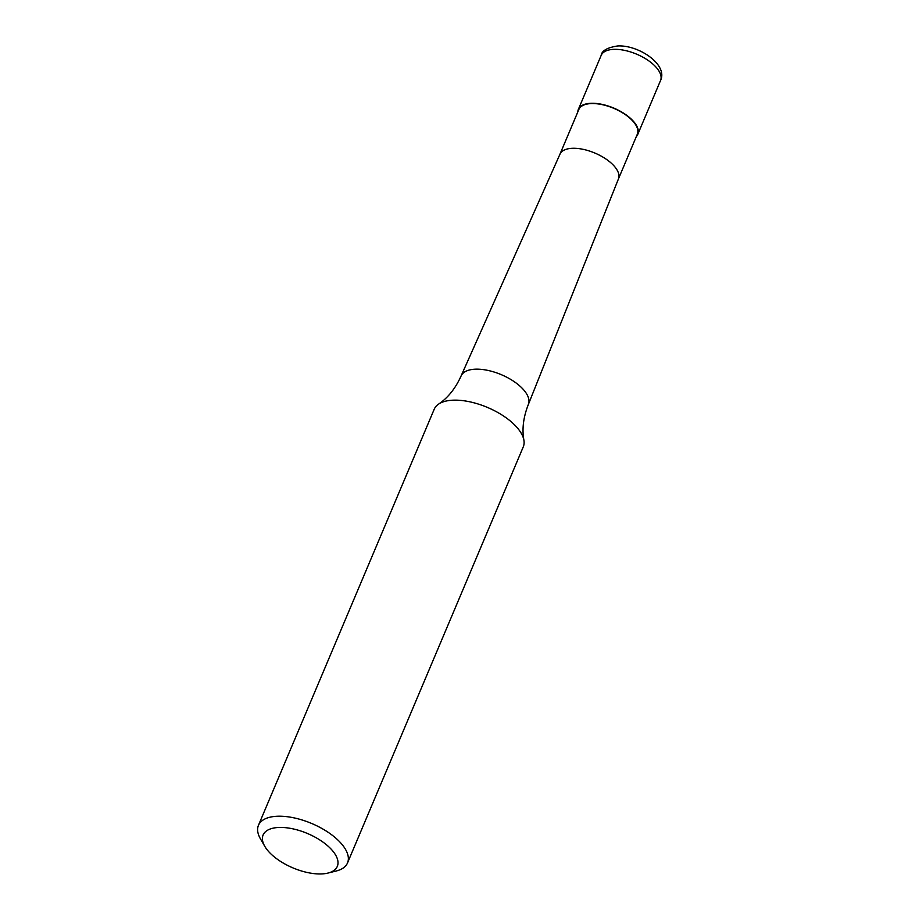 <?xml version="1.0" encoding="UTF-8"?>
<svg xmlns="http://www.w3.org/2000/svg" width="919" height="919" viewBox="0 0 919 919"><rect width="100%" height="100%" fill="white"/><g stroke="black" fill="none" stroke-linecap="round" stroke-linejoin="round"><path stroke-width="1.38" d="M577.821 111.9A32.234 14.934 22.9 0 1 578.384 109.338A32.234 14.934 22.9 0 1 601.979 104.352A32.234 14.934 22.9 0 1 633.053 120.894A32.234 14.934 22.9 0 1 637.763 134.427A32.234 14.934 22.9 0 1 636.316 136.609M559.935 154.254A31.751 14.704 22.9 0 1 559.993 154.128A31.751 14.704 22.9 0 1 583.312 149.372A31.751 14.704 22.9 0 1 613.789 165.638A31.751 14.704 22.9 0 1 618.476 178.837A31.751 14.704 22.9 0 1 618.418 178.964M559.958 154.197L578.832 109.522A31.751 14.704 22.9 0 1 602.071 104.617A31.751 14.704 22.9 0 1 632.686 120.906A31.751 14.704 22.9 0 1 637.315 134.231L618.453 178.895M264.775 846.319L260.468 838.875A48.339 22.401 22.9 0 1 258.457 825.308L434.205 409.254A48.339 22.401 22.9 0 1 438.535 404.153C447.921 397.847 455.433 388.484 461.062 376.043A36.53 16.921 22.9 0 1 461.12 375.894A36.53 16.921 22.9 0 1 475.376 369.185A36.53 16.921 22.9 0 1 523.026 389.139A36.53 16.921 22.9 0 1 528.414 404.326A36.53 16.921 22.9 0 1 528.356 404.463C523.359 417.18 521.877 429.093 523.91 440.212A48.339 22.401 22.9 0 1 523.267 446.875L347.52 862.93A48.339 22.401 22.9 0 1 336.4 870.948L328.049 873.05A40.287 18.667 22.9 0 1 268.98 851.936A40.287 18.667 22.9 0 1 264.775 846.319A40.287 18.667 22.9 0 1 282.811 827.479A40.287 18.667 22.9 0 1 331.437 849.466A40.287 18.667 22.9 0 1 328.049 873.05M438.535 404.153A48.339 22.401 22.9 0 1 453.147 400.179A48.339 22.401 22.9 0 1 516.214 426.588A48.339 22.401 22.9 0 1 523.91 440.212M258.457 825.308A48.339 22.401 22.9 0 1 293.839 817.83A48.339 22.401 22.9 0 1 340.467 842.643A48.339 22.401 22.9 0 1 347.52 862.93M613.8 49.35A32.234 14.934 22.9 0 1 655.844 66.949A32.234 14.934 22.9 0 1 660.543 80.481C668.262 64.824 638.946 44.847 617.74 45.95C607.333 47.547 601.807 50.694 601.164 55.404A32.234 14.934 22.9 0 1 613.8 49.35M637.763 134.427L660.543 80.481M578.384 109.338L601.164 55.404M618.476 178.837L528.414 404.326M559.993 154.128L461.12 375.894"/></g></svg>
